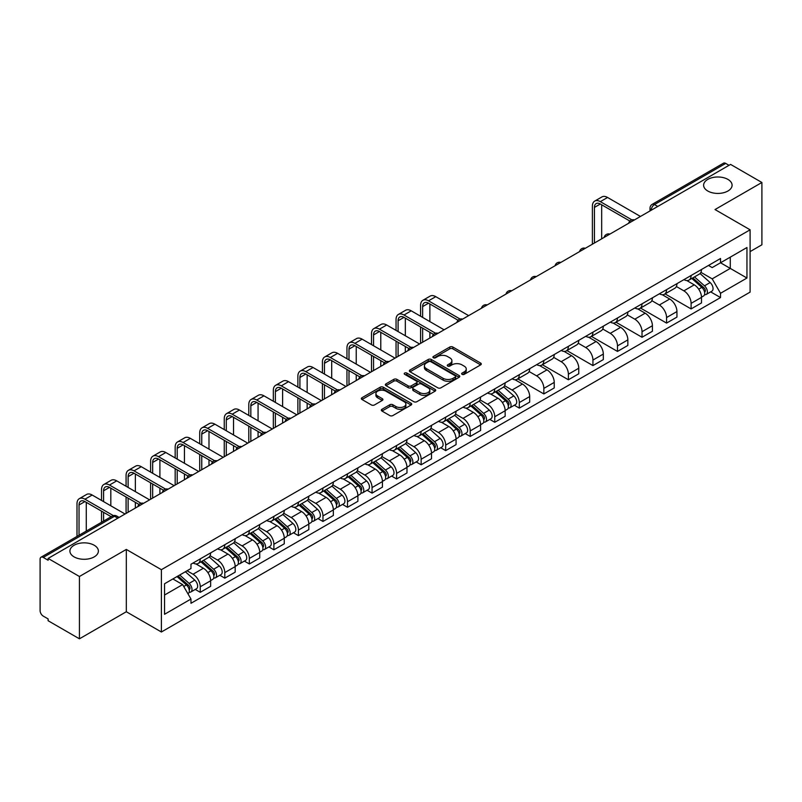<?xml version="1.0" encoding="UTF-8"?>
<svg xmlns="http://www.w3.org/2000/svg" width="802" height="802" viewBox="0 0 802 802"><rect width="100%" height="100%" fill="white"/><g stroke="black" fill="none" stroke-linecap="round" stroke-linejoin="round"><path stroke-width="1.2" d="M462.082 374.344A1.524 0.882 0 0 0 464.248 374.344L480.659 364.87A2.185 1.263 0 0 0 481.29 363.978A2.185 1.263 0 0 0 480.659 363.085L452.859 347.035A2.185 1.263 0 0 0 449.772 347.035L433.361 356.509A1.524 0.882 0 0 0 432.92 357.131A1.524 0.882 0 0 0 433.361 357.762A1.524 0.882 0 0 0 435.526 357.762L437.651 356.529A6.987 4.03 0 0 1 447.536 356.529L449.852 357.872A6.987 4.03 0 0 1 451.897 360.72A6.987 4.03 0 0 1 449.852 363.577L447.727 364.8A1.524 0.882 0 0 0 447.275 365.421A1.524 0.882 0 0 0 447.727 366.053A1.524 0.882 0 0 0 449.882 366.053L452.007 364.82A6.987 4.03 0 0 1 461.892 364.82L464.208 366.163A6.987 4.03 0 0 1 466.253 369.01A6.987 4.03 0 0 1 464.208 371.867L462.082 373.09A1.524 0.882 0 0 0 461.641 373.722A1.524 0.882 0 0 0 462.082 374.344L462.082 373.09M94.215 545.26A14.235 8.22 0 0 0 78.706 543.475A14.235 8.22 0 0 0 69.914 551.074A14.235 8.22 0 0 0 74.085 556.879A14.235 8.22 0 0 0 89.603 558.663A14.235 8.22 0 0 0 98.385 551.074A14.235 8.22 0 0 0 94.215 545.26M727.915 179.397A14.235 8.22 0 0 0 712.397 177.613A14.235 8.22 0 0 0 703.615 185.212A14.235 8.22 0 0 0 707.785 191.016A14.235 8.22 0 0 0 723.294 192.801A14.235 8.22 0 0 0 732.086 185.212A14.235 8.22 0 0 0 727.915 179.397M381.983 409.271A2.185 1.263 0 0 0 381.341 410.163A2.185 1.263 0 0 0 381.983 411.055L389.772 415.556A2.185 1.263 0 0 0 392.87 415.556L411.085 405.03A2.185 1.263 0 0 0 411.727 404.138A2.185 1.263 0 0 0 411.085 403.246L383.296 387.206A2.185 1.263 0 0 0 380.198 387.206L361.983 397.722A2.185 1.263 0 0 0 361.341 398.614A2.185 1.263 0 0 0 361.983 399.506L371.396 404.94A2.185 1.263 0 0 0 374.494 404.94L382.283 400.439A2.185 1.263 0 0 0 382.925 399.546A2.185 1.263 0 0 0 382.283 398.654L377.612 395.957A5.845 3.368 0 0 1 375.907 393.582A5.845 3.368 0 0 1 379.506 390.464A5.845 3.368 0 0 1 385.882 391.196L404.178 401.752A5.845 3.368 0 0 1 405.892 404.138A5.845 3.368 0 0 1 402.283 407.256A5.845 3.368 0 0 1 395.917 406.524L392.87 404.769A2.185 1.263 0 0 0 389.772 404.769L381.983 409.271L381.983 411.055L389.772 406.584L389.772 404.769M161.392 569.691L126.315 549.43L79.428 576.498L48.12 558.423L730.592 164.41L761.9 182.485L715.013 209.553L750.101 229.803L161.392 569.691L161.392 631.996L750.101 292.118L750.101 229.803M437.802 387.827A2.185 1.263 0 0 0 440.889 387.827L459.115 377.301A2.185 1.263 0 0 0 459.757 376.419A2.185 1.263 0 0 0 459.115 375.526L431.316 359.476A2.185 1.263 0 0 0 428.228 359.476L410.002 369.993A2.185 1.263 0 0 0 409.371 370.885A2.185 1.263 0 0 0 410.002 371.777L437.802 387.827M405.291 374.674A1.524 0.882 0 0 1 406.845 374.885L435.075 391.186L416.88 401.692A2.185 1.263 0 0 1 413.792 401.692L385.993 385.642L393.792 381.171L393.792 379.356L385.993 383.857A2.185 1.263 0 0 0 385.351 384.749A2.185 1.263 0 0 0 385.993 385.642L385.993 383.857M393.792 381.171A2.185 1.263 0 0 1 396.88 381.171L396.88 379.356A2.185 1.263 0 0 0 393.792 379.356M396.88 379.356L408.158 385.862A2.185 1.263 0 0 0 411.246 385.862L416.418 382.875A2.185 1.263 0 0 0 417.05 381.983A2.185 1.263 0 0 0 416.418 381.09L404.679 374.323A1.524 0.882 0 0 1 404.228 373.692A1.524 0.882 0 0 1 405.17 372.88A1.524 0.882 0 0 1 406.845 373.07L435.105 389.391A2.185 1.263 0 0 1 435.737 390.273A2.185 1.263 0 0 1 435.105 391.165L435.105 389.391M79.428 576.498L79.428 638.813L48.12 620.738L48.12 618.923L43.248 616.106A4.451 2.566 -120 0 1 40.1 610.653L40.1 559.245A4.451 2.566 -120 0 1 41.022 557.21L112.29 516.057A4.451 2.566 60 0 1 114.516 516.277L43.248 557.43A4.451 2.566 -120 0 0 41.022 557.21M750.101 251.607L761.9 244.79L761.9 182.485M79.428 638.813L126.315 611.746L161.392 631.996M48.12 558.423L48.12 560.247L43.248 557.43M657.75 206.465L654.452 204.55A4.451 2.566 60 0 0 652.226 204.33L723.494 163.187A4.451 2.566 60 0 1 725.72 163.407L654.452 204.55A4.451 2.566 120 0 0 651.304 210.004L651.304 210.184M729.018 165.312L725.72 163.407M691.103 275.497A10.236 5.905 60 0 1 688.988 280.088L699.364 274.094A10.236 5.905 -120 0 0 701.489 269.502M676.367 286.514L683.865 290.845A10.236 5.905 60 0 1 691.103 303.377L701.489 297.382A10.236 5.905 -120 0 0 694.251 284.85L686.823 280.56M701.489 297.382L701.489 302.925L691.103 308.92L665.079 293.893M688.988 280.088A10.236 5.905 60 0 1 683.946 279.627M691.103 303.377L691.103 308.92M666.562 289.662A10.236 5.905 60 0 1 664.447 294.254L674.823 288.259A10.236 5.905 -120 0 0 676.948 283.667M640.537 308.058L666.562 323.086L676.948 317.091L676.948 311.557A10.236 5.905 -120 0 0 669.71 299.016L662.272 294.725M664.447 294.254A10.236 5.905 60 0 1 659.404 293.793M651.826 300.68L659.324 305.011A10.236 5.905 60 0 1 666.562 317.552L666.562 323.086M642.021 303.828A10.236 5.905 60 0 1 639.896 308.429L650.282 302.434A10.236 5.905 -120 0 0 652.407 297.833M615.986 322.234L642.021 337.261L652.407 331.266L652.407 325.722A10.236 5.905 -120 0 0 645.169 313.191L637.73 308.9M639.896 308.429A10.236 5.905 60 0 1 634.863 307.968M627.284 314.855L634.783 319.186A10.236 5.905 60 0 1 642.021 331.717L642.021 337.261M617.48 318.003A10.236 5.905 60 0 1 615.355 322.594L625.74 316.6A10.236 5.905 -120 0 0 627.856 312.008M591.445 336.399L617.48 351.426L627.856 345.431L627.856 339.888A10.236 5.905 -120 0 0 620.628 327.356L613.189 323.066M615.355 322.594A10.236 5.905 60 0 1 610.322 322.133M602.743 329.02L610.242 333.351A10.236 5.905 60 0 1 617.48 345.883L617.48 351.426M592.939 332.168A10.236 5.905 60 0 1 590.813 336.76L601.199 330.765A10.236 5.905 -120 0 0 603.315 326.173M566.904 350.564L592.939 365.592L603.315 359.597L603.315 354.063A10.236 5.905 -120 0 0 596.076 341.522L588.648 337.231M590.813 336.76A10.236 5.905 60 0 1 585.781 336.299M578.202 343.196L585.701 347.517A10.236 5.905 60 0 1 592.939 360.058L592.939 365.592M568.387 346.344A10.236 5.905 60 0 1 566.272 350.935L576.658 344.94A10.236 5.905 -120 0 0 578.773 340.349M542.363 364.74L568.387 379.767L578.773 373.772L578.773 368.228A10.236 5.905 -120 0 0 571.535 355.697L564.107 351.406M566.272 350.935A10.236 5.905 60 0 1 561.23 350.474M553.661 357.361L561.159 361.692A10.236 5.905 60 0 1 568.387 374.223L568.387 379.767M543.846 360.509A10.236 5.905 60 0 1 541.731 365.1L552.117 359.106A10.236 5.905 -120 0 0 554.232 354.514M517.821 378.905L543.846 393.932L554.232 387.937L554.232 382.404A10.236 5.905 -120 0 0 546.994 369.862L539.566 365.572M541.731 365.1A10.236 5.905 60 0 1 536.688 364.639M529.109 371.526L536.608 375.857A10.236 5.905 60 0 1 543.846 388.399L543.846 393.932M519.305 374.674A10.236 5.905 60 0 1 517.19 379.276L527.576 373.281A10.236 5.905 -120 0 0 529.691 368.679M514.333 405.231L519.305 408.108L529.691 402.113L529.691 396.569A10.236 5.905 -120 0 0 522.453 384.038L515.024 379.747M517.19 379.276A10.236 5.905 60 0 1 512.147 378.815M504.568 385.702L512.067 390.033A10.236 5.905 60 0 1 519.305 402.564L519.305 408.108M494.764 388.85A10.236 5.905 60 0 1 492.649 393.441L503.024 387.446A10.236 5.905 -120 0 0 505.15 382.855M489.781 419.396L494.764 422.273L505.15 416.278L505.15 410.734A10.236 5.905 -120 0 0 497.912 398.203L490.483 393.912M492.649 393.441A10.236 5.905 60 0 1 487.606 392.98M480.027 399.867L487.526 404.198A10.236 5.905 60 0 1 494.764 416.729L494.764 422.273M470.223 403.015A10.236 5.905 60 0 1 468.107 407.616L478.483 401.622A10.236 5.905 -120 0 0 480.609 397.02M465.24 433.571L470.223 436.438L480.609 430.453L480.609 424.91A10.236 5.905 -120 0 0 473.37 412.368L465.932 408.078M468.107 407.616A10.236 5.905 60 0 1 463.065 407.145M455.486 414.043L462.985 418.363A10.236 5.905 60 0 1 470.223 430.905L470.223 436.438M445.681 417.19A10.236 5.905 60 0 1 443.556 421.782L453.942 415.787A10.236 5.905 -120 0 0 456.067 411.195M440.699 447.737L445.681 450.614L456.067 444.619L456.067 439.075A10.236 5.905 -120 0 0 448.829 426.544L441.391 422.253M443.556 421.782A10.236 5.905 60 0 1 438.524 421.321M430.945 428.208L438.443 432.539A10.236 5.905 60 0 1 445.681 445.07L445.681 450.614M421.14 431.356A10.236 5.905 60 0 1 419.015 435.947L429.401 429.952A10.236 5.905 -120 0 0 431.516 425.361M416.158 461.912L421.14 464.779L431.516 458.784L431.516 453.25A10.236 5.905 -120 0 0 424.288 440.709L416.85 436.418M419.015 435.947A10.236 5.905 60 0 1 413.982 435.486M406.403 442.373L413.902 446.704A10.236 5.905 60 0 1 421.14 459.245L421.14 464.779M396.599 445.521A10.236 5.905 60 0 1 394.474 450.123L404.86 444.128A10.236 5.905 -120 0 0 406.975 439.536M391.617 476.077L396.599 478.954L406.975 472.959L406.975 467.416A10.236 5.905 -120 0 0 399.737 454.884L392.308 450.594M394.474 450.123A10.236 5.905 60 0 1 389.441 449.661M381.862 456.549L389.361 460.879A10.236 5.905 60 0 1 396.599 473.411L396.599 478.954M372.048 459.696A10.236 5.905 60 0 1 369.933 464.288L380.318 458.293A10.236 5.905 -120 0 0 382.434 453.701M367.075 490.243L372.048 493.12L382.434 487.125L382.434 481.581A10.236 5.905 -120 0 0 375.196 469.05L367.767 464.759M369.933 464.288A10.236 5.905 60 0 1 364.89 463.827M357.321 470.714L364.82 475.045A10.236 5.905 60 0 1 372.048 487.576L372.048 493.12M347.507 473.862A10.236 5.905 60 0 1 345.391 478.463L355.777 472.468A10.236 5.905 -120 0 0 357.892 467.867M342.534 504.418L347.507 507.295L357.892 501.3L357.892 495.756A10.236 5.905 -120 0 0 350.654 483.225L343.226 478.934M345.391 478.463A10.236 5.905 60 0 1 340.349 478.002M332.77 484.889L340.269 489.22A10.236 5.905 60 0 1 347.507 501.751L347.507 507.295M322.965 488.037A10.236 5.905 60 0 1 320.85 492.628L331.236 486.634A10.236 5.905 -120 0 0 333.351 482.042M317.993 518.583L322.965 521.46L333.351 515.465L333.351 509.922A10.236 5.905 -120 0 0 326.113 497.39L318.685 493.1M320.85 492.628A10.236 5.905 60 0 1 315.808 492.167M308.229 499.055L315.727 503.385A10.236 5.905 60 0 1 322.965 515.917L322.965 521.46M298.424 502.202A10.236 5.905 60 0 1 296.309 506.794L306.685 500.799A10.236 5.905 -120 0 0 308.81 496.207M293.442 532.759L298.424 535.626L308.81 529.631L308.81 524.097A10.236 5.905 -120 0 0 301.572 511.556L294.144 507.265M296.309 506.794A10.236 5.905 60 0 1 291.266 506.333M283.687 513.22L291.186 517.551A10.236 5.905 60 0 1 298.424 530.092L298.424 535.626M273.883 516.378A10.236 5.905 60 0 1 271.768 520.969L282.144 514.974A10.236 5.905 -120 0 0 284.269 510.383M268.901 546.924L273.883 549.801L284.269 543.806L284.269 538.262A10.236 5.905 -120 0 0 277.031 525.731L269.592 521.44M271.768 520.969A10.236 5.905 60 0 1 266.725 520.508M259.146 527.395L266.645 531.726A10.236 5.905 60 0 1 273.883 544.257L273.883 549.801M249.342 530.543A10.236 5.905 60 0 1 247.216 535.134L257.602 529.14A10.236 5.905 -120 0 0 259.728 524.548M244.359 561.089L249.342 563.966L259.728 557.971L259.728 552.438A10.236 5.905 -120 0 0 252.49 539.896L245.051 535.606M247.216 535.134A10.236 5.905 60 0 1 242.184 534.673M234.605 541.561L242.104 545.891A10.236 5.905 60 0 1 249.342 558.433L249.342 563.966M224.801 544.708A10.236 5.905 60 0 1 222.675 549.31L233.061 543.315A10.236 5.905 -120 0 0 235.176 538.713M219.818 575.265L224.801 578.142L235.176 572.147L235.176 566.603A10.236 5.905 -120 0 0 227.948 554.072L220.51 549.781M222.675 549.31A10.236 5.905 60 0 1 217.643 548.849M210.064 555.736L217.563 560.067A10.236 5.905 60 0 1 224.801 572.598L224.801 578.142M200.259 558.884A10.236 5.905 60 0 1 198.134 563.475L208.52 557.48A10.236 5.905 -120 0 0 210.635 552.889M195.277 589.43L200.259 592.307L210.635 586.312L210.635 580.768A10.236 5.905 -120 0 0 203.397 568.237L195.969 563.946M198.134 563.475A10.236 5.905 60 0 1 193.102 563.014M187.036 570.783L193.021 574.232A10.236 5.905 60 0 1 200.259 586.763L200.259 592.307M708.487 265.452L712.186 267.587L746.953 247.517L730.281 257.141L730.281 268.409L712.186 278.855L700.908 272.339M164.54 595.034L182.635 584.588L190.976 599.024L164.54 614.292L164.54 583.766L190.976 568.508L190.976 564.237L720.527 258.505L720.527 262.775L746.953 278.033L720.527 293.291L712.186 278.855M746.953 247.517L746.953 278.033M190.976 599.024L190.976 603.294L720.527 297.562L720.527 293.291M126.315 549.43L126.315 611.746M182.635 584.588L172.881 578.954M710.672 291.878L720.527 297.562M462.694 374.554L464.208 373.682A6.987 4.03 0 0 0 466.253 370.835L466.253 369.01M451.897 360.72L451.897 362.544A6.987 4.03 0 0 1 449.852 365.391L448.338 366.263M480.629 364.89L452.859 348.85A2.185 1.263 0 0 0 449.772 348.85L433.972 357.973M459.085 377.321L431.316 361.291A2.185 1.263 0 0 0 428.228 361.291L410.033 371.797L410.002 369.993M455.255 377.04A1.524 0.882 0 0 0 455.696 376.419A1.524 0.882 0 0 0 455.255 375.787L430.854 361.702A1.524 0.882 0 0 0 428.689 361.702L426.453 362.995A6.987 4.03 0 0 0 424.408 365.852A6.987 4.03 0 0 0 426.453 368.699L443.135 378.333A6.987 4.03 0 0 0 453.01 378.333L455.255 377.04L455.255 378.855A1.524 0.882 0 0 0 455.696 378.233L455.696 376.419M424.408 365.852L424.408 367.667A6.987 4.03 0 0 0 426.453 370.514L426.453 368.699M455.255 378.855L453.01 380.148A6.987 4.03 0 0 1 443.135 380.148L426.453 370.514M396.88 381.171L408.158 387.677A2.185 1.263 0 0 0 411.246 387.677L416.418 384.699A2.185 1.263 0 0 0 417.05 383.807L417.05 381.983M419.847 392.619A5.845 3.368 0 0 0 426.213 393.351A5.845 3.368 0 0 0 429.822 390.233A5.845 3.368 0 0 0 428.108 387.847L421.662 384.128A2.185 1.263 0 0 0 418.574 384.128L413.401 387.115A2.185 1.263 0 0 0 412.759 388.008A2.185 1.263 0 0 0 413.401 388.9L419.847 392.619L419.847 394.434A5.845 3.368 0 0 0 426.213 395.165A5.845 3.368 0 0 0 429.822 392.048L429.822 390.233M412.759 388.008L412.759 389.822A2.185 1.263 0 0 0 413.401 390.714L413.401 388.9M419.847 394.434L413.401 390.714M405.892 404.138L405.892 405.962A5.845 3.368 0 0 1 402.283 409.07A5.845 3.368 0 0 1 395.917 408.338L392.87 406.584A2.185 1.263 0 0 0 389.772 406.584M375.907 393.582L375.907 395.396A5.845 3.368 0 0 0 377.612 397.782L377.612 395.957M382.263 400.459L377.612 397.782M411.055 405.05L383.296 389.02A2.185 1.263 0 0 0 380.198 389.02L362.013 399.526M691.815 278.454L701.81 287.377A5.564 3.208 60 0 1 703.565 295.978L701.489 297.171M692.076 278.685L696.788 281.412M692.828 277.873L703.956 287.798A2.667 1.544 60 0 1 704.788 291.928A2.667 1.544 60 0 1 704.547 292.028M694.492 276.911L704.487 285.833A5.564 3.208 60 0 1 706.231 294.434A5.564 3.208 60 0 1 704.557 294.615M700.066 273.562L710.151 282.565A5.564 3.208 60 0 1 711.895 291.166L706.231 294.434M594.432 243.016L594.432 207.417A8.341 4.822 60 0 1 596.157 203.598A8.341 4.822 60 0 1 600.327 204.009L629.871 221.061M640.447 216.45L607.565 197.472A11.238 6.486 -120 0 0 601.951 196.911L594.713 201.091A11.238 6.486 -120 0 0 592.387 206.234L592.387 244.199M631.896 219.878L600.327 201.643A11.238 6.486 -120 0 0 594.713 201.091M601.67 238.846L601.67 204.781M422.634 317.412L422.634 306.605A8.341 4.822 60 0 1 424.358 302.785A8.341 4.822 60 0 1 428.529 303.196L458.072 320.249M468.649 315.637L435.767 296.66A11.238 6.486 -120 0 0 430.153 296.098L422.915 300.279A11.238 6.486 -120 0 0 420.589 305.422L420.589 316.229M460.107 319.066L428.529 300.83A11.238 6.486 -120 0 0 422.915 300.279M420.589 326.945L420.589 343.386M422.634 342.203L422.634 328.128M429.872 338.033L429.872 332.309M429.872 321.592L429.872 303.968M495.476 391.807L505.471 400.729A5.564 3.208 60 0 1 507.225 409.331L505.15 410.534M495.736 392.048L500.448 394.764M496.488 391.226L507.616 401.16A2.667 1.544 60 0 1 508.448 405.281A2.667 1.544 60 0 1 508.207 405.381M498.152 390.263L508.147 399.185A5.564 3.208 60 0 1 509.892 407.787A5.564 3.208 60 0 1 508.217 407.967M503.726 386.915L513.811 395.917A5.564 3.208 60 0 1 515.556 404.519L509.892 407.787M398.093 331.577L398.093 320.77A8.341 4.822 60 0 1 399.817 316.95A8.341 4.822 60 0 1 403.987 317.361L433.531 334.424M444.107 329.812L411.225 310.825A11.238 6.486 -120 0 0 405.611 310.264L398.373 314.444A11.238 6.486 -120 0 0 396.048 319.587L396.048 330.394M435.556 333.231L403.987 315.006A11.238 6.486 -120 0 0 398.373 314.444M396.048 341.121L396.048 357.562M398.093 356.379L398.093 342.294M405.331 352.198L405.331 346.474M405.331 335.757L405.331 318.133M470.934 405.982L480.929 414.905A5.564 3.208 60 0 1 482.684 423.506L480.598 424.699M471.195 406.213L475.907 408.93M471.937 405.391L483.065 415.326A2.667 1.544 60 0 1 483.907 419.456A2.667 1.544 60 0 1 483.666 419.546M473.611 404.439L483.606 413.361A5.564 3.208 60 0 1 485.35 421.962A5.564 3.208 60 0 1 483.676 422.133M479.185 401.09L489.27 410.093A5.564 3.208 60 0 1 491.014 418.684L485.35 421.962M373.552 345.752L373.552 334.945A8.341 4.822 60 0 1 375.276 331.126A8.341 4.822 60 0 1 379.446 331.537L408.99 348.589M419.566 343.978L386.684 324.99A11.238 6.486 -120 0 0 381.07 324.439L373.832 328.62A11.238 6.486 -120 0 0 371.506 333.762L371.506 344.569M411.015 347.396L379.446 329.171A11.238 6.486 -120 0 0 373.832 328.62M371.506 355.286L371.506 371.727M373.552 370.544L373.552 356.469M380.78 366.364L380.78 360.649M380.78 349.923L380.78 332.309M446.393 420.148L456.388 429.07A5.564 3.208 60 0 1 458.132 437.671L456.057 438.874M446.654 420.388L451.366 423.105M447.396 419.566L458.523 429.491A2.667 1.544 60 0 1 459.366 433.621A2.667 1.544 60 0 1 459.125 433.722M449.06 418.604L459.065 427.526A5.564 3.208 60 0 1 460.809 436.128A5.564 3.208 60 0 1 459.135 436.308M454.644 415.256L464.729 424.258A5.564 3.208 60 0 1 466.473 432.859L460.809 436.128M421.852 434.313L431.847 443.245A5.564 3.208 60 0 1 433.591 451.847L431.516 453.04M422.113 434.554L426.814 437.27M422.854 433.732L433.982 443.666A2.667 1.544 60 0 1 434.824 447.797A2.667 1.544 60 0 1 434.584 447.887M424.519 432.769L434.524 441.702A5.564 3.208 60 0 1 436.268 450.293A5.564 3.208 60 0 1 434.584 450.473M430.103 429.421L440.188 438.423A5.564 3.208 60 0 1 441.932 447.025L436.268 450.293M397.301 448.488L407.306 457.411A5.564 3.208 60 0 1 409.05 466.012L406.975 467.205M397.571 448.719L402.273 451.436M398.313 447.907L409.441 457.832A2.667 1.544 60 0 1 410.283 461.962A2.667 1.544 60 0 1 410.033 462.062M399.977 446.945L409.982 455.867A5.564 3.208 60 0 1 411.727 464.468A5.564 3.208 60 0 1 410.043 464.649M405.551 443.596L415.647 452.599A5.564 3.208 60 0 1 417.391 461.2L411.727 464.468M372.76 462.654L382.765 471.576A5.564 3.208 60 0 1 384.509 480.177L382.434 481.38M373.03 462.894L377.732 465.611M373.772 462.072L384.9 472.007A2.667 1.544 60 0 1 385.742 476.127A2.667 1.544 60 0 1 385.491 476.228M375.436 461.11L385.441 470.032A5.564 3.208 60 0 1 387.186 478.634A5.564 3.208 60 0 1 385.501 478.814M381.01 457.762L391.105 466.764A5.564 3.208 60 0 1 392.85 475.365L387.186 478.634M348.218 476.829L358.223 485.751A5.564 3.208 60 0 1 359.968 494.353L357.892 495.546M348.489 477.06L353.191 479.776M349.231 476.248L360.359 486.172A2.667 1.544 60 0 1 361.191 490.303A2.667 1.544 60 0 1 360.95 490.403M350.895 475.285L360.89 484.207A5.564 3.208 60 0 1 362.644 492.809A5.564 3.208 60 0 1 360.96 492.989M356.469 471.937L366.554 480.939A5.564 3.208 60 0 1 368.308 489.541L362.644 492.809M323.677 490.994L333.682 499.917A5.564 3.208 60 0 1 335.426 508.518L333.351 509.721M323.938 491.235L328.65 493.952M324.69 490.413L335.817 500.338A2.667 1.544 60 0 1 336.65 504.468A2.667 1.544 60 0 1 336.409 504.568M326.354 489.451L336.349 498.373A5.564 3.208 60 0 1 338.103 506.974A5.564 3.208 60 0 1 336.419 507.155M331.928 486.102L342.013 495.105A5.564 3.208 60 0 1 343.757 503.706L338.103 506.974M299.136 505.16L309.131 514.092A5.564 3.208 60 0 1 310.885 522.693L308.81 523.886M299.397 505.4L304.108 508.117M300.148 504.578L311.276 514.513A2.667 1.544 60 0 1 312.108 518.643A2.667 1.544 60 0 1 311.868 518.734M301.813 503.616L311.808 512.548A5.564 3.208 60 0 1 313.552 521.15A5.564 3.208 60 0 1 311.878 521.32M307.387 500.268L317.472 509.27A5.564 3.208 60 0 1 319.216 517.871L313.552 521.15M274.595 519.335L284.59 528.257A5.564 3.208 60 0 1 286.344 536.859L284.259 538.062M274.855 519.566L279.567 522.292M275.597 518.754L286.725 528.678A2.667 1.544 60 0 1 287.567 532.809A2.667 1.544 60 0 1 287.327 532.909M277.271 517.791L287.266 526.713A5.564 3.208 60 0 1 289.011 535.315A5.564 3.208 60 0 1 287.337 535.495M282.845 514.443L292.93 523.445A5.564 3.208 60 0 1 294.675 532.047L289.011 535.315M250.054 533.5L260.048 542.423A5.564 3.208 60 0 1 261.793 551.024L259.718 552.227M250.314 533.741L255.026 536.458M251.056 532.919L262.184 542.854A2.667 1.544 60 0 1 263.026 546.984A2.667 1.544 60 0 1 262.785 547.074M252.72 531.957L262.725 540.879A5.564 3.208 60 0 1 264.47 549.48A5.564 3.208 60 0 1 262.795 549.661M258.304 528.608L268.389 537.611A5.564 3.208 60 0 1 270.134 546.212L264.47 549.48M225.512 547.676L235.507 556.598A5.564 3.208 60 0 1 237.252 565.199L235.176 566.392M225.773 547.906L230.475 550.623M226.515 547.094L237.643 557.019A2.667 1.544 60 0 1 238.485 561.149A2.667 1.544 60 0 1 238.244 561.25M228.179 546.132L238.184 555.054A5.564 3.208 60 0 1 239.928 563.656A5.564 3.208 60 0 1 238.244 563.836M233.763 542.784L243.848 551.786A5.564 3.208 60 0 1 245.592 560.387L239.928 563.656M200.961 561.841L210.966 570.763A5.564 3.208 60 0 1 212.71 579.365L210.635 580.568M201.232 562.082L205.934 564.798M201.974 561.26L213.101 571.194A2.667 1.544 60 0 1 213.944 575.315A2.667 1.544 60 0 1 213.693 575.415M203.638 560.297L213.643 569.219A5.564 3.208 60 0 1 215.387 577.821A5.564 3.208 60 0 1 213.703 578.001M209.212 556.949L219.307 565.951A5.564 3.208 60 0 1 221.051 574.553L215.387 577.821M349 359.918L349 349.111A8.341 4.822 60 0 1 350.735 345.291A8.341 4.822 60 0 1 354.905 345.702L384.449 362.755M395.025 358.143L362.143 339.166A11.238 6.486 -120 0 0 356.519 338.604L349.291 342.785A11.238 6.486 -120 0 0 346.955 347.928L346.955 358.735M386.474 361.572L354.905 343.346A11.238 6.486 -120 0 0 349.291 342.785M346.955 369.451L346.955 385.892M349 384.719L349 370.634M356.238 380.539L356.238 374.815M356.238 364.098L356.238 346.474M324.459 374.093L324.459 363.276A8.341 4.822 60 0 1 326.193 359.456A8.341 4.822 60 0 1 330.364 359.877L359.897 376.93M370.484 372.318L337.602 353.331A11.238 6.486 -120 0 0 331.978 352.78L324.74 356.95A11.238 6.486 -120 0 0 322.414 362.103L322.414 372.91M361.933 375.737L330.364 357.512A11.238 6.486 -120 0 0 324.74 356.95M322.414 383.627L322.414 400.068M324.459 398.885L324.459 384.81M331.697 394.704L331.697 388.98M331.697 378.263L331.697 360.649M299.918 388.258L299.918 377.451A8.341 4.822 60 0 1 301.652 373.632A8.341 4.822 60 0 1 305.823 374.043L335.356 391.095M345.933 386.484L313.061 367.506A11.238 6.486 -120 0 0 307.437 366.945L300.199 371.125A11.238 6.486 -120 0 0 297.873 376.268L297.873 387.075M337.391 389.912L305.823 371.677A11.238 6.486 -120 0 0 300.199 371.125M297.873 397.792L297.873 414.233M299.918 413.05L299.918 398.975M307.156 408.88L307.156 403.155M307.156 392.439L307.156 374.815M275.377 402.424L275.377 391.617A8.341 4.822 60 0 1 277.101 387.797A8.341 4.822 60 0 1 281.281 388.208L310.815 405.271M321.391 400.659L288.509 381.672A11.238 6.486 -120 0 0 282.895 381.12L275.657 385.291A11.238 6.486 -120 0 0 273.332 390.434L273.332 401.251M312.85 404.078L281.281 385.852A11.238 6.486 -120 0 0 275.657 385.291M273.332 411.967L273.332 428.408M275.377 427.225L275.377 413.14M282.615 423.045L282.615 417.321M282.615 406.604L282.615 388.98M250.836 416.599L250.836 405.792A8.341 4.822 60 0 1 252.56 401.972A8.341 4.822 60 0 1 256.73 402.383L286.274 419.436M296.85 414.824L263.968 395.837A11.238 6.486 -120 0 0 258.354 395.286L251.116 399.466A11.238 6.486 -120 0 0 248.79 404.609L248.79 415.416M288.309 418.243L256.73 400.018A11.238 6.486 -120 0 0 251.116 399.466M248.79 426.133L248.79 442.574M250.836 441.391L250.836 427.316M258.074 437.21L258.074 431.496M258.074 420.779L258.074 403.155M226.294 430.764L226.294 419.957A8.341 4.822 60 0 1 228.019 416.138A8.341 4.822 60 0 1 232.189 416.549L261.733 433.601M272.309 428.99L239.427 410.012A11.238 6.486 -120 0 0 233.813 409.451L226.575 413.632A11.238 6.486 -120 0 0 224.249 418.774L224.249 429.581M263.768 432.418L232.189 414.193A11.238 6.486 -120 0 0 226.575 413.632M224.249 440.308L224.249 456.739M226.294 455.566L226.294 441.481M233.532 451.386L233.532 445.661M233.532 434.945L233.532 417.321M201.753 444.94L201.753 434.123A8.341 4.822 60 0 1 203.477 430.303A8.341 4.822 60 0 1 207.648 430.724L237.191 447.777M247.768 443.165L214.886 424.178A11.238 6.486 -120 0 0 209.272 423.626L202.034 427.807A11.238 6.486 -120 0 0 199.708 432.95L199.708 443.757M239.217 446.584L207.648 428.358A11.238 6.486 -120 0 0 202.034 427.807M199.708 454.473L199.708 470.914M201.753 469.731L201.753 455.656M208.991 465.551L208.991 459.827M208.991 449.11L208.991 431.496M177.212 459.105L177.212 448.298A8.341 4.822 60 0 1 178.936 444.478A8.341 4.822 60 0 1 183.107 444.889L212.65 461.942M223.227 457.33L190.345 438.353A11.238 6.486 -120 0 0 184.731 437.792L177.493 441.972A11.238 6.486 -120 0 0 175.167 447.115L175.167 457.922M214.675 460.759L183.107 442.524A11.238 6.486 -120 0 0 177.493 441.972M175.167 468.639L175.167 485.08M177.212 483.897L177.212 469.822M184.44 479.726L184.44 474.002M184.44 463.285L184.44 445.661M152.661 473.27L152.661 462.463A8.341 4.822 60 0 1 154.395 458.644A8.341 4.822 60 0 1 158.565 459.055L188.109 476.117M198.685 471.506L165.803 452.518A11.238 6.486 -120 0 0 160.179 451.967L152.951 456.137A11.238 6.486 -120 0 0 150.616 461.28L150.616 472.097M190.134 474.924L158.565 456.699A11.238 6.486 -120 0 0 152.951 456.137M150.616 482.814L150.616 499.255M152.661 498.072L152.661 483.997M159.899 493.892L159.899 488.167M159.899 477.451L159.899 459.827M128.119 487.446L128.119 476.639A8.341 4.822 60 0 1 129.854 472.819A8.341 4.822 60 0 1 134.024 473.23L163.558 490.283M174.144 485.671L141.262 466.694A11.238 6.486 -120 0 0 135.638 466.132L128.4 470.313A11.238 6.486 -120 0 0 126.074 475.456L126.074 486.263M165.593 489.1L134.024 470.864A11.238 6.486 -120 0 0 128.4 470.313M126.074 496.979L126.074 513.42M128.119 512.237L128.119 498.162M135.358 508.057L135.358 502.343M135.358 491.626L135.358 474.002M103.578 501.611L103.578 490.804A8.341 4.822 60 0 1 105.313 486.984A8.341 4.822 60 0 1 109.483 487.395L139.017 504.458M149.593 499.846L116.721 480.859A11.238 6.486 -120 0 0 111.097 480.298L103.859 484.478A11.238 6.486 -120 0 0 101.533 489.621L101.533 500.428M141.052 503.265L109.483 485.04A11.238 6.486 -120 0 0 103.859 484.478M101.533 511.155L101.533 522.272M103.578 521.089L103.578 512.328M110.816 505.791L110.816 488.167M177.031 576.558L186.425 584.939A5.564 3.208 60 0 1 188.169 593.54L187.899 593.691M177.132 576.498L181.392 578.964M178.044 575.976L188.56 585.36A2.667 1.544 60 0 1 189.402 589.49A2.667 1.544 60 0 1 189.152 589.58M179.708 575.014L189.102 583.395A5.564 3.208 60 0 1 190.846 591.996A5.564 3.208 60 0 1 189.162 592.167M185.372 571.746L194.766 580.117A5.564 3.208 60 0 1 196.51 588.718L190.846 591.996M79.037 535.255L79.037 504.969A8.341 4.822 60 0 1 80.761 501.15A8.341 4.822 60 0 1 84.942 501.571L111.167 516.709M125.052 514.012L92.17 495.024A11.238 6.486 -120 0 0 86.556 494.473L79.318 498.654A11.238 6.486 -120 0 0 76.992 503.796L76.992 536.438M113.363 515.616L84.942 499.205A11.238 6.486 -120 0 0 79.318 498.654M86.275 531.084L86.275 502.343M651.455 210.094L651.304 210.004A4.451 2.566 0 0 1 650.001 208.189L650.001 210.936M224.801 572.598L235.176 566.603M249.342 558.433L259.728 552.438M273.883 544.257L284.269 538.262M298.424 530.092L308.81 524.097M322.965 515.917L333.351 509.922M347.507 501.751L357.892 495.756M372.048 487.576L382.434 481.581M396.599 473.411L406.975 467.416M421.14 459.245L431.516 453.25M445.681 445.07L456.067 439.075M470.223 430.905L480.609 424.91M494.764 416.729L505.15 410.734M519.305 402.564L529.691 396.569M543.846 388.399L554.232 382.404M568.387 374.223L578.773 368.228M592.939 360.058L603.315 354.063M617.48 345.883L627.856 339.888M642.021 331.717L652.407 325.722M666.562 317.552L676.948 311.557M200.259 586.763L210.635 580.768M193.021 574.232L203.397 568.237M217.563 560.067L227.948 554.072M242.104 545.891L252.49 539.896M266.645 531.726L277.031 525.731M291.186 517.551L301.572 511.556M315.727 503.385L326.113 497.39M340.269 489.22L350.654 483.225M364.82 475.045L375.196 469.05M389.361 460.879L399.737 454.884M413.902 446.704L424.288 440.709M438.443 432.539L448.829 426.544M462.985 418.363L473.37 412.368M487.526 404.198L497.912 398.203M512.067 390.033L522.453 384.038M536.608 375.857L546.994 369.862M561.159 361.692L571.535 355.697M585.701 347.517L596.076 341.522M610.242 333.351L620.628 327.356M634.783 319.186L645.169 313.191M659.324 305.011L669.71 299.016M683.865 290.845L694.251 284.85M634.031 220.159A4.451 2.566 120 0 0 632.066 221.292M609.49 234.324A4.451 2.566 120 0 0 607.525 235.457M584.949 248.49A4.451 2.566 120 0 0 582.984 249.633M560.408 262.665A4.451 2.566 120 0 0 558.443 263.798M535.866 276.83A4.451 2.566 120 0 0 533.901 277.963M511.325 291.006A4.451 2.566 120 0 0 509.36 292.139M486.784 305.171A4.451 2.566 120 0 0 484.819 306.304M462.233 319.336A4.451 2.566 120 0 0 460.268 320.479M437.692 333.512A4.451 2.566 120 0 0 435.727 334.645M413.15 347.677A4.451 2.566 120 0 0 411.185 348.81M388.609 361.852A4.451 2.566 120 0 0 386.644 362.985M364.068 376.018A4.451 2.566 120 0 0 362.103 377.151M339.527 390.183A4.451 2.566 120 0 0 337.562 391.326M314.985 404.358A4.451 2.566 120 0 0 313.021 405.491M290.444 418.524A4.451 2.566 120 0 0 288.479 419.657M265.893 432.699A4.451 2.566 120 0 0 263.928 433.832M241.352 446.864A4.451 2.566 120 0 0 239.387 447.997M216.811 461.04A4.451 2.566 120 0 0 214.846 462.173M192.269 475.205A4.451 2.566 120 0 0 190.305 476.338M167.728 489.37A4.451 2.566 120 0 0 165.763 490.513M143.187 503.546A4.451 2.566 120 0 0 141.222 504.679M117.814 518.192L114.516 516.277A4.451 2.566 120 0 1 116.741 516.057A4.451 4.451 0 0 0 112.29 516.057M464.208 373.682L464.208 371.867M447.727 366.053L447.727 364.8M449.852 365.391L449.852 363.577M433.361 357.762L433.361 356.509M449.772 348.85L449.772 347.035M452.859 348.85L452.859 347.035M480.659 364.87L480.659 363.085M428.228 361.291L428.228 359.476M431.316 361.291L431.316 359.476M459.115 377.301L459.115 375.526M443.135 380.148L443.135 378.333M453.01 380.148L453.01 378.333M408.158 387.677L408.158 385.862M411.246 387.677L411.246 385.862M416.418 384.699L416.418 382.875M406.845 374.885L406.845 373.07M392.87 406.584L392.87 404.769M395.917 408.338L395.917 406.524M382.283 400.439L382.283 398.654M361.983 399.506L361.983 397.722M380.198 389.02L380.198 387.206M383.296 389.02L383.296 387.206M411.085 405.03L411.085 403.246M701.81 287.377L698.692 289.181M705.339 290.705L704.336 291.286M710.151 282.565L704.487 285.833M600.327 201.643L607.565 197.472M594.432 207.417L600.327 204.009M428.529 300.83L435.767 296.66M422.634 306.605L428.529 303.196M505.471 400.729L502.353 402.534M508.999 404.058L507.997 404.639M513.811 395.917L508.147 399.185M403.987 315.006L411.225 310.825M398.093 320.77L403.987 317.361M480.929 414.905L477.812 416.699M484.458 418.233L483.456 418.814M489.27 410.093L483.606 413.361M379.446 329.171L386.684 324.99M373.552 334.945L379.446 331.537M456.388 429.07L453.27 430.875M459.917 432.398L458.914 432.98M464.729 424.258L459.065 427.526M431.847 443.245L428.729 445.04M435.376 446.574L434.373 447.145M440.188 438.423L434.524 441.702M407.306 457.411L404.188 459.215M410.835 460.739L409.832 461.32M415.647 452.599L409.982 455.867M382.765 471.576L379.647 473.38M386.293 474.914L385.291 475.486M391.105 466.764L385.441 470.032M358.223 485.751L355.106 487.546M361.752 489.08L360.75 489.661M366.554 480.939L360.89 484.207M333.682 499.917L330.564 501.721M337.201 503.245L336.198 503.826M342.013 495.105L336.349 498.373M309.131 514.092L306.013 515.886M312.66 517.42L311.657 518.002M317.472 509.27L311.808 512.548M284.59 528.257L281.472 530.062M288.118 531.586L287.116 532.167M292.93 523.445L287.266 526.713M260.048 542.423L256.931 544.227M263.577 545.761L262.575 546.332M268.389 537.611L262.725 540.879M235.507 556.598L232.39 558.392M239.036 559.926L238.034 560.508M243.848 551.786L238.184 555.054M210.966 570.763L207.848 572.568M214.495 574.092L213.492 574.673M219.307 565.951L213.643 569.219M354.905 343.346L362.143 339.166M349 349.111L354.905 345.702M330.364 357.512L337.602 353.331M324.459 363.276L330.364 359.877M305.823 371.677L313.061 367.506M299.918 377.451L305.823 374.043M281.281 385.852L288.509 381.672M275.377 391.617L281.281 388.208M256.73 400.018L263.968 395.837M250.836 405.792L256.73 402.383M232.189 414.193L239.427 410.012M226.294 419.957L232.189 416.549M207.648 428.358L214.886 424.178M201.753 434.123L207.648 430.724M183.107 442.524L190.345 438.353M177.212 448.298L183.107 444.889M158.565 456.699L165.803 452.518M152.661 462.463L158.565 459.055M134.024 470.864L141.262 466.694M128.119 476.639L134.024 473.23M109.483 485.04L116.721 480.859M103.578 490.804L109.483 487.395M186.425 584.939L183.738 586.493M189.954 588.267L188.951 588.848M194.766 580.117L189.102 583.395M84.942 499.205L92.17 495.024M79.037 504.969L84.942 501.571M634.412 219.938A4.451 4.451 0 0 0 628.708 223.237M609.871 234.104A4.451 4.451 0 0 0 604.157 237.402M585.33 248.279A4.451 4.451 0 0 0 579.615 251.567M560.788 262.444A4.451 4.451 0 0 0 555.074 265.743M536.247 276.61A4.451 4.451 0 0 0 530.533 279.908M511.696 290.785A4.451 4.451 0 0 0 505.992 294.083M487.155 304.95A4.451 4.451 0 0 0 481.451 308.249M462.614 319.126A4.451 4.451 0 0 0 456.909 322.414M438.072 333.291A4.451 4.451 0 0 0 432.358 336.589M413.531 347.466A4.451 4.451 0 0 0 407.817 350.755M388.99 361.632A4.451 4.451 0 0 0 383.276 364.93M364.449 375.797A4.451 4.451 0 0 0 358.735 379.095M339.908 389.972A4.451 4.451 0 0 0 334.193 393.271M315.356 404.138A4.451 4.451 0 0 0 309.652 407.436M290.815 418.313A4.451 4.451 0 0 0 285.111 421.601M266.274 432.478A4.451 4.451 0 0 0 260.57 435.777M241.733 446.644A4.451 4.451 0 0 0 236.019 449.942M217.192 460.819A4.451 4.451 0 0 0 211.477 464.117M192.65 474.984A4.451 4.451 0 0 0 186.936 478.283M168.109 489.16A4.451 4.451 0 0 0 162.395 492.448M143.558 503.325A4.451 4.451 0 0 0 137.854 506.623M119.117 517.44L116.741 516.057M652.226 204.33A4.451 4.451 0 0 0 650.001 208.189"/></g></svg>
